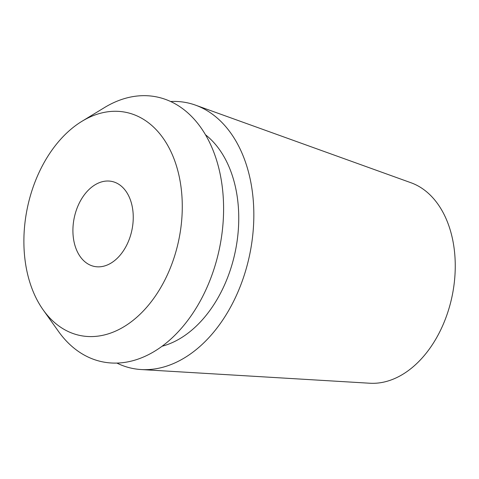<?xml version="1.0" encoding="UTF-8"?>
<svg xmlns="http://www.w3.org/2000/svg" width="479" height="479" viewBox="0 0 479 479"><rect width="100%" height="100%" fill="white"/><g stroke="black" fill="none" stroke-linecap="round" stroke-linejoin="round"><path stroke-width="0.72" d="M141.161 369.543L369.824 383.236A102.817 69.856 -78.4 0 0 370.207 383.254A102.817 69.856 -78.4 0 0 452.254 295.423A102.817 69.856 -78.4 0 0 411.036 182.768L195.516 105.146A135.605 92.136 101.6 0 1 249.876 253.726A135.605 92.136 101.6 0 1 141.67 369.572A135.605 92.136 101.6 0 1 141.161 369.543A135.605 92.136 101.6 0 1 116.888 363.076M170.656 101.512A135.605 92.136 101.6 0 1 177.44 101.506A135.605 92.136 101.6 0 1 195.516 105.146M97.363 266.821A43.391 29.482 -78.4 0 0 132.372 227.675A43.391 29.482 -78.4 0 0 111.823 181.427A43.391 29.482 -78.4 0 0 108.805 181.038A43.391 29.482 -78.4 0 0 73.79 220.19A43.391 29.482 -78.4 0 0 94.345 266.438A43.391 29.482 -78.4 0 0 97.363 266.821M118.103 111.344A113.912 77.394 101.6 0 1 180.846 227.962A113.912 77.394 101.6 0 1 88.058 336.515A113.912 77.394 101.6 0 1 43.17 309.889A113.912 77.394 101.6 0 1 81.939 121.307A113.912 77.394 101.6 0 1 118.103 111.344M43.17 309.889L58.48 331.408A135.204 91.866 -78.4 0 0 111.763 363.016A135.204 91.866 -78.4 0 0 221.897 234.165A135.204 91.866 -78.4 0 0 147.424 95.746A135.204 91.866 -78.4 0 0 104.494 107.571L81.939 121.307M162.052 346.245A113.912 77.394 -78.4 0 0 235.363 251.122A113.912 77.394 -78.4 0 0 205.521 134.797"/></g></svg>
